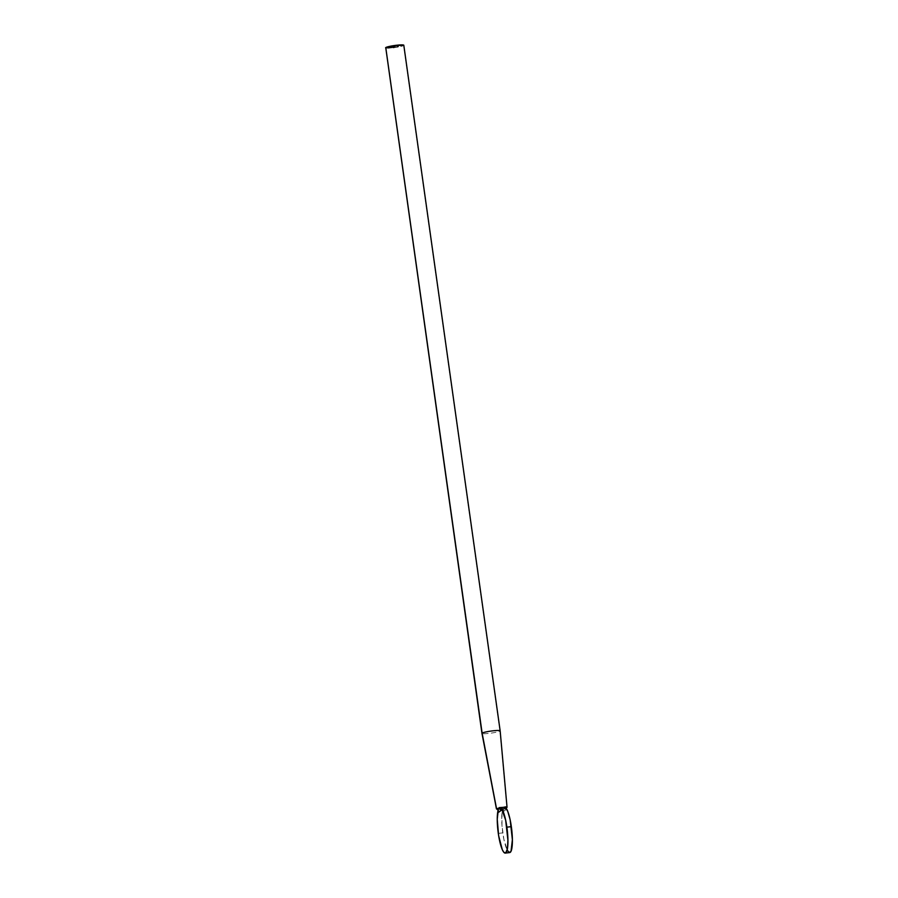 <?xml version="1.0" encoding="UTF-8"?>
<svg xmlns="http://www.w3.org/2000/svg" width="898" height="898" viewBox="0 0 898 898"><rect width="100%" height="100%" fill="white"/><g stroke="black" fill="none" stroke-linecap="round" stroke-linejoin="round"><path stroke-width="0.67" stroke-dasharray="4.49 3.37" d="M505.215 808.256L502.801 808.963A22.966 4.658 -96.7 0 0 502.768 832.884L498.3 833.411L502.768 832.884A22.966 4.658 -96.7 0 0 509.727 852.572M385.612 47.796A9.182 1.021 172 0 0 393.919 47.661A9.182 1.021 172 0 0 403.64 45.472L499.995 731.051A9.182 1.021 -8 0 1 490.263 733.228A9.182 1.021 -8 0 1 481.957 733.374A9.182 1.021 172 0 0 490.286 733.217A9.182 1.021 172 0 0 499.995 731.051L506.943 807.437L499.995 731.051A9.182 1.021 172 0 0 500.152 730.815M497.604 808.75L497.75 809.693L497.604 808.75L498.255 808.84L497.604 808.75M499.019 808.874L500.736 808.784L499.019 808.874M502.543 808.458L500.736 808.784L502.543 808.458M504.373 808.918L503.879 809.547L504.238 807.976L502.801 808.963L501.993 812.993L501.982 825.599L503.868 839.316L507.314 850.294M499.995 731.051L403.64 45.472A9.182 1.021 172 0 0 403.808 45.248L396.534 47.28L385.792 47.964M397.758 46.236L396.804 46.359L398.05 46.034L396.972 46.236L397.893 46.146L397.971 46.909L396.916 47.111L396.804 46.359L396.905 47.111L396.804 46.359L396.905 47.111L397.724 47.022L397.623 46.269L397.825 47.022L396.736 47.235L396.624 46.483L397.691 46.281L396.635 46.483L397.691 46.281L397.803 47.033L397.859 46.326L396.624 46.483L396.736 47.246L396.624 46.483L396.736 47.246L397.556 47.145L397.444 46.393L397.949 47.1L397.859 46.326L397.971 47.089L397.589 46.359L397.803 47.033L396.736 47.246L397.971 47.089L397.747 46.247L398.117 46.977L397.758 46.236M395.423 46L394.155 46.202L395.446 45.989L395.547 46.741L394.368 46.876L394.256 46.124L394.256 46.954L394.357 46.124L395.356 46.887L394.447 47.01L394.57 46.191L394.447 47.033L394.873 46.157L395.322 46.909L394.548 47.01L394.851 46.067L395.547 46.741L395.423 46M394.368 47.336L394.705 46.528L393.998 47.459L393.739 46.685L394.2 47.437L393.852 46.606L394.2 47.437L394.817 46.449L393.739 46.696L394.817 46.449L394.918 47.201L394.054 47.302L393.953 46.55L393.964 47.358L393.852 46.606L394.705 46.528L393.492 46.887L394.458 46.696L393.492 46.887L393.593 47.639L393.492 46.887L393.593 47.639L394.458 47.538L394.458 46.718L394.559 47.471L394.458 46.718L394.57 47.459L393.661 47.572L393.56 46.819L394.458 47.538L393.593 47.639L393.504 46.864L393.616 47.616L394.301 46.819L393.335 46.988L394.301 46.819L394.413 47.572L393.549 47.673L393.436 46.92L393.447 47.729L393.346 46.977L394.267 47.673L393.582 46.977M393.526 47.111L393.346 47.897L394.222 47.706L393.549 47.033L393.369 47.852L394.11 46.954L393.245 47.055L394.222 47.706L393.358 47.807L393.245 47.055L394.11 46.954L393.144 47.123L393.245 47.886L394.076 47.819L393.964 47.055L394.087 47.796L393.391 47.111M394.559 47.201L394.862 46.348L394.693 47.179L394.862 46.359L394.301 47.179L394.447 46.449L393.65 46.55L394.649 46.326L393.65 46.55L393.751 47.302L393.65 46.55L393.751 47.302L394.963 47.167L394.963 46.348L395.075 47.089L394.177 47.201L394.065 46.449L394.289 47.235L393.672 46.539L395.075 47.078L394.289 47.235M395.075 46.258L393.863 46.393L395.098 46.236L395.199 46.988L393.986 47.134L393.885 46.382L393.964 47.145L393.863 46.393L393.964 47.145L395.176 47.01L395.075 46.258M397.915 46.124L396.972 46.236L398.05 46.034L398.151 46.786L397.084 46.988L396.972 46.236L397.084 46.988L397.904 46.887L397.792 46.135L397.994 46.898L396.905 47.111L398.117 46.977L397.937 46.112M397.365 46.045L398.42 45.921L397.219 46.079L397.32 46.831L397.219 46.079L397.32 46.831L398.51 46.685L398.398 45.933L398.532 46.674L398.42 45.921L398.532 46.674L397.466 46.797L397.365 46.045M389.451 46.943L393.425 46.449L388.789 47.089L388.149 48.268L388.037 47.515L388.149 48.268L391.247 47.897L391.135 47.145L392.067 47.785L391.955 47.033L392.74 47.639L393.032 46.741L393.201 47.448L392.729 46.741L392.774 47.538L392.662 46.786L392.774 47.538L392.145 46.943L392.246 47.695L391.315 47.852L391.214 47.1L391.315 47.852L388.587 48.166L389.328 47.022L389.44 47.774L390.361 47.616L390.26 46.864L390.361 47.616L393.099 47.302L392.987 46.55L392.998 47.37L392.897 46.617L392.998 47.37L390.832 47.628L390.72 46.876L390.215 47.706L390.114 46.954L389.754 47.796L389.642 47.033L389.115 48.054L389.923 47.044L390.024 47.807L390.203 46.999L391.09 47.65L390.989 46.898L390.821 47.852L391.461 46.842L391.562 47.594L392.897 47.437L392.796 46.685L392.897 47.448L392.796 46.685L392.897 47.448L393.167 46.651L393.537 47.201L393.425 46.449L393.537 47.201L390.439 47.572L390.327 46.819L389.99 47.628L389.878 46.876L389.99 47.628L389.451 46.943L388.901 47.841L389.451 46.943M498.356 809.233L498.143 810.097A22.966 4.658 83.3 0 1 498.334 809.491L498.536 810.838L498.334 809.491M505.215 807.201L505.574 809.951L503.217 811.657L502.801 808.963L503.217 811.657L505.574 809.951L505.911 807.807L505.574 809.951L505.215 807.201M503.295 810.95L503.52 810.243L503.295 810.95M503.879 809.547L503.52 810.243L503.879 809.547M393.717 46.977L393.447 47.751M393.683 47.729L394.278 46.831L393.818 47.729M393.447 47.729L393.447 46.977L393.56 47.717L394.413 47.572L394.301 46.819L394.233 47.471M393.672 46.853L394.042 47.572L393.661 46.808L394.345 46.73L394.042 47.572L394.357 46.718L393.773 47.56M394.042 47.572L393.661 46.808L394.345 46.718M394.177 47.471L394.076 46.718M394.121 46.662L394.671 47.381L393.852 46.674L393.852 47.437L393.852 46.606M394.009 46.617L394.121 47.37L394.256 46.584M394.671 47.381L394.581 46.606L394.693 47.358M393.852 46.617L394.054 47.381L394.817 46.449L394.896 47.212L394.435 46.505L394.076 47.347L393.964 46.595L394.121 47.37M394.177 46.438L394.278 47.19L394.581 46.348M393.986 47.134L395.199 46.988L393.986 47.134M394.447 46.281L394.548 47.033M395.131 46.157L395.232 46.943L395.142 46.146M394.637 46.258L394.75 47.01M394.368 46.876L395.547 46.741L394.368 46.876M397.567 47.134L396.95 46.438L397.567 47.134M396.95 46.438L397.533 46.326L396.95 46.438M397.747 46.999L397.129 46.314L397.747 46.999M397.129 46.314L397.713 46.202L397.129 46.314M397.084 46.988L398.319 46.831L397.084 46.988M397.926 46.876L397.298 46.18L397.926 46.876M397.298 46.18L397.881 46.079L397.298 46.18M397.365 46.797L398.532 46.674L397.365 46.797M388.542 47.976L393.537 47.201L388.542 47.976M506.248 807.482L504.889 808.481M505.439 809.412L505.147 807.111M498.704 811.489L498.356 809.244"/><path stroke-width="1.35" d="M505.26 853.1L509.727 852.572A22.966 4.658 -96.7 0 0 511.344 826.643L506.887 827.17A22.966 4.658 83.3 0 1 505.26 853.1A22.966 4.658 83.3 0 1 498.3 833.411A22.966 4.658 83.3 0 1 498.143 810.097M498.334 809.491L497.245 819.245L498.626 835.611L502.319 849.744L503.879 852.37L505.765 852.887L507.415 848.756L507.92 840.259L505.664 820.2L501.578 808.559L500.758 807.729L501.106 810.467L499.288 808.582L501.106 810.467L498.749 812.185L498.222 810.209L496.426 808.817L500.758 807.729A22.966 4.658 83.3 0 1 506.887 827.17L511.344 826.643A22.966 4.658 -96.7 0 0 505.215 807.201L499.153 807.628L500.758 807.729L501.106 810.467L498.749 812.185L498.222 810.209L496.426 808.817L482.125 733.138L385.77 47.572A9.182 1.021 172 0 0 385.612 47.796L394.649 45.506L403.808 45.248A9.182 1.021 172 0 0 395.502 45.383A9.182 1.021 172 0 0 385.77 47.572L482.125 733.138A9.182 1.021 172 0 0 481.957 733.374A9.182 1.021 -8 0 1 482.125 733.138L496.527 808.66L505.799 806.853L505.911 807.807L507.033 807.302L505.63 808.032M385.792 47.964L481.957 733.374L496.437 808.739M403.808 45.248L500.152 730.815A9.182 1.021 172 0 0 491.88 730.95A9.182 1.021 172 0 0 482.125 733.138A9.182 1.021 -8 0 1 491.846 730.961A9.182 1.021 -8 0 1 500.152 730.815A9.182 1.021 -8 0 1 499.995 731.051M507.314 850.294L509.334 852.539L511.007 851.326L512.388 839.731L510.131 819.672L507.752 811.343L505.147 807.111L505.799 806.853L505.585 808.301L507.022 807.369M500.152 730.815L507.044 807.313L505.215 808.256"/></g></svg>
